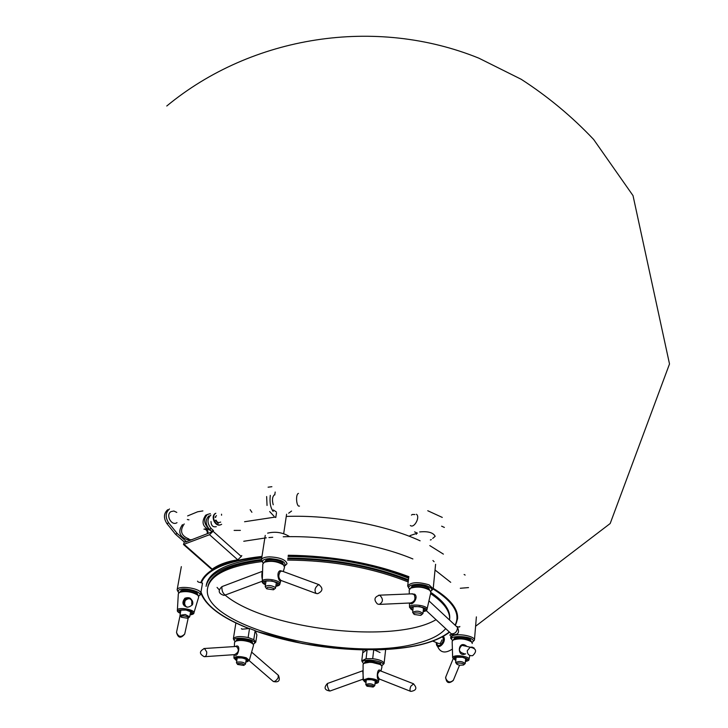 <?xml version="1.0" encoding="UTF-8"?>
<svg xmlns="http://www.w3.org/2000/svg" width="728" height="728" viewBox="0 0 728 728"><rect width="100%" height="100%" fill="white"/><g stroke="black" fill="none" stroke-linecap="round" stroke-linejoin="round"><path stroke-width="1.09" d="M443.398 554.126L429.802 545.6M420.111 540.813C385.522 524.788 330.758 514.723 286.259 516.443M275.621 517.016L244.572 521.73M192.156 539.675L187.251 539.721C179.325 536.527 177.732 531.504 182.455 524.651M187.251 539.721L189.016 539.02C181.09 535.826 179.488 530.803 184.211 523.933M205.014 528.837C207.289 529.338 208.263 530.885 207.944 533.478M187.633 515.915L197.634 511.784L202.894 510.91M188.971 519.847L187.351 519.51M210.365 513.631L207.516 514.441C203.367 518.809 203.74 523.505 208.627 528.519M207.462 514.478L205.687 515.187C200.974 522.131 202.612 527.245 210.601 530.512L210.774 530.512M234.125 530.412L240.376 530.384M251.897 512.294L250.177 509.7M203.904 529.156L204.304 529.11C206.579 529.611 207.553 531.158 207.234 533.751M427.755 510.738L442.287 517.417M409.973 535.635L417.381 533.133L414.569 531.877M268.095 487.187L271.881 486.704M274.028 516.261L269.669 511.556M273.218 504.786C271.954 500.1 272.317 496.796 274.32 494.885L274.875 494.867M273.146 511.429C270.47 507.744 269.515 502.393 270.279 495.386M433.151 589.016C453.517 601.865 460.815 613.913 455.064 625.17M449.322 631.995C434.752 643.124 409.746 649.058 374.31 649.795M366.703 649.822C327.145 649.167 290.081 642.879 255.519 630.949M249.504 628.701C221.439 617.635 205.26 605.359 200.992 591.882M201.492 582.509C206.97 569.423 227.091 560.915 261.88 556.993M288.206 555.792C332.15 556.338 372.327 563.481 408.726 577.213M206.07 586.34C209.009 572.872 227.473 563.927 261.489 559.514M287.879 558.039C332.15 558.376 372.308 565.62 408.335 579.77M430.849 592.41C444.116 601.419 450.404 610.119 449.695 618.518M207.853 586.677C210.683 573.555 228.537 564.782 261.407 560.36M287.769 558.795C332.186 559.059 372.345 566.339 408.235 580.644M445.7 628.628C440.449 634.761 431.249 639.575 418.109 643.07C349.012 663.69 198.999 626.417 207.644 587.915C210.51 574.711 228.592 565.929 261.889 561.57M287.578 560.087C332.014 560.36 372.19 567.649 408.099 581.936M430.576 593.593C443.953 602.62 450.286 611.347 449.586 619.765L449.558 620.038M183.638 544.635L211.347 569.05L212.221 569.132C218.773 564.509 227.282 561.406 237.756 559.841L209.546 534.716L183.483 544.489L184.321 542.014L186.086 541.323L177.222 533.506L168.659 522.877C165.119 517.29 165.393 512.649 169.478 508.954M167.74 509.691C163.654 513.386 163.381 518.018 166.912 523.605L175.466 534.206L184.321 542.014M177.004 522.649C171.599 526.435 165.292 514.896 170.971 511.62L173.865 511.001L176.795 512.412M185.822 542.16L186.086 541.323M185.676 542.032L210.902 532.314L211.63 531.285L209.391 529.283C205.205 524.196 205.096 519.701 209.045 515.806M210.974 521.53C211.211 525.698 212.986 527.409 216.298 526.644M210.874 515.069C206.925 518.964 207.043 523.459 211.229 528.555L213.468 530.557L213.058 531.276L241.286 556.474L241.778 555.564M237.756 559.841L241.286 556.474M209.546 534.716L213.058 531.276M213.468 530.557L211.63 531.285M175.466 534.206L177.222 533.506M443.425 636.372C447.656 642.296 436.081 652.27 436.3 642.533C438.693 652.324 444.053 654.499 452.388 649.076M441.996 639.903L440.304 643.488L438.456 643.406M237.428 664.209L236.445 662.744L237.319 662.098C241.441 661.725 244.162 662.38 245.491 664.072L244.098 665.192M238.065 663.527C242.133 663.381 244.044 664 243.798 665.401L237.656 664.491L238.065 663.527M234.398 640.722L233.351 638.802C234.971 636.39 239.903 635.954 248.13 637.51L253.772 639.621L255.164 630.621L256.875 634.934M253.772 639.621L255.783 642.132L254.19 643.652M248.13 637.51L249.54 628.501L242.096 629.21L241.323 628.701L242.424 629.119M235.035 641.55C228.456 634.78 261.698 639.703 253.326 644.262M255.164 630.621L249.54 628.501M252.316 642.005L249.267 640.112C244.508 638.602 240.513 638.347 237.282 639.348L236.7 639.694M252.024 642.97L249.231 641.423C244.153 639.83 239.976 639.594 236.682 640.695M252.707 643.497L252.079 641.778L249.395 640.331C244.471 638.775 240.34 638.511 236.991 639.539L235.872 641.004M247.056 660.933L247.493 659.823L246.737 661.734L245.855 661.734L246.737 661.734L247.056 660.933M235.881 659.049L236.291 657.939L235.572 659.859L236.828 660.314L235.572 659.859L235.89 658.958M236.291 657.939L242.269 657.921L247.493 659.823L242.269 657.921L236.291 657.939M235.235 641.413L235.763 641.05C239.348 639.794 243.98 640.048 249.649 641.814L253.18 644.071M249.34 660.296L253.535 645.29L252.98 643.843L249.759 642.041C243.935 640.221 239.175 639.967 235.499 641.259L234.534 642.469L234.371 646.573M235.335 646.51C241.823 642.824 237.829 658.867 234.371 654.645M234.498 654.645C238.839 652.425 239.457 649.685 236.373 646.446L204.486 648.493L206.707 651.897C206.825 654.936 206.015 656.538 204.277 656.711C199.099 653.926 199.172 651.187 204.486 648.493L203.867 648.539M278.242 675.193L278.187 677.713C276.267 680.744 274.583 681.945 273.127 681.326L249.194 660.651M251.615 652.133L249.677 659.058M218.072 522.631L215.543 520.356M215.27 517.208L216.453 515.588M220.666 522.085L219.246 522.504M216.689 521.166L215.979 520.101M218.118 522.258L218.309 523.377M218.127 523.396L215.452 520.402M215.688 517.417L215.024 517.089M221.549 515.224L221.53 514.195M215.379 513.422C210.083 516.389 215.442 527.554 220.793 524.688M215.825 513.249C210.283 516.38 216.38 527.937 221.649 524.287M374.729 680.807L371.89 679.743L376.795 681.581L375.038 683.401L376.795 681.581L374.729 680.807M366.075 682.1L364.61 681.554L365.784 679.734L371.89 679.743L365.784 679.734L364.61 681.554L366.075 682.1M363.727 663.426L369.506 662.125C374.856 662.289 378.742 663.29 381.19 665.119L381.59 665.592M380.962 671.061L381.982 666.775L381.39 665.383C378.879 663.508 374.884 662.48 369.396 662.316L363.973 663.272L363.081 664.482L363.108 679.952M379.115 678.887C376.312 682.627 376.64 665.956 380.653 670.943M363.372 679.024L362.772 670.779L327.427 683.483L327.418 685.958C328.328 689.234 329.238 690.908 330.166 690.963L363.108 679.151M327.6 683.428L327.427 683.483C323.623 687.651 324.479 690.162 329.993 691.027M413.613 683.81L410.82 686.258C409.718 689.125 409.709 690.836 410.81 691.409C416.534 690.49 417.362 687.915 413.286 683.683L380.153 670.752C377.086 673.136 376.84 675.903 379.434 679.06L410.483 691.282M362.872 662.744L361.761 660.878L366.084 658.676L372.7 658.658L373.737 649.658L380.034 652.506M372.7 658.658C379.779 659.632 383.574 661.27 384.075 663.572L382.573 665.128M366.084 658.676L367.139 649.685L363.126 652.579M363.554 663.554C356.72 657.038 389.853 661.042 381.727 665.756M373.737 649.658L367.139 649.685M380.653 663.563L370.106 660.605L365.101 661.679M380.416 664.537L369.851 661.87L365.11 662.68M381.09 665.028L380.416 663.345L369.979 660.778L365.374 661.525L364.346 662.999M366.821 686.013L365.784 684.584C368.987 683.21 371.981 683.574 374.774 685.676L373.446 686.813M366.976 686.222C365.083 684.165 375.83 685.576 373.164 687.032L366.976 686.222M459.577 657.257L455.746 657.266L462.371 657.248L467.367 659.259L465.42 661.27L467.367 659.259L462.371 657.248L459.577 657.257M455.865 659.968L454.163 659.286L455.746 657.266L454.163 659.286L455.865 659.968M452.88 640.203L453.462 639.775C459.623 637.91 465.574 638.52 471.307 641.586L471.808 642.123M472.299 643.516L471.526 641.859C465.638 638.711 459.523 638.083 453.198 639.994L452.152 641.468L452.652 657.721M465.665 653.808C456.729 658.212 457.603 639.53 466.32 645.918M445.8 676.913L445.563 677.995C447.556 682.345 450.168 683.073 453.389 680.189L459.532 665.237M474.155 648.047L472.144 647.101L470.197 647.238L467.267 650.714C467.34 654.354 469.132 656.001 472.636 655.655L472.672 655.646M464.045 645.163L461.889 645.372C457.985 649.422 458.795 652.206 464.328 653.735M456.456 626.462L458.904 627.054L459.869 626.499L459.495 626.999M451.897 639.712L450.687 638.156L452.379 635.89L452.488 634.68M452.379 635.89C457.994 632.951 475.366 636.272 474.447 640.094L472.09 642.478M450.687 638.156L451.096 633.642M452.543 640.494C445.627 634.106 477.058 636.181 472.845 641.841M470.734 640.012L470.17 639.466C465.265 636.973 460.187 636.463 454.945 637.928L454.29 638.338M470.415 640.949C465.274 638.283 459.95 637.746 454.445 639.339M471.316 641.586L470.415 639.73C465.338 637.155 460.087 636.627 454.654 638.138L453.198 639.994M456.784 664.045L455.637 662.535C459.004 660.897 462.198 661.224 465.228 663.517L463.836 664.764M459.495 665.228L457.075 664.373C454.39 662.007 466.539 663.244 463.49 665.028L459.495 665.228M464.109 574.483L465.147 575.075M412.066 607.707L411.184 609.081L412.712 606.706L419.774 606.597L425.261 608.881L423.177 611.256L425.261 608.881L419.774 606.597L412.712 606.706L412.066 607.707M412.931 609.8L411.184 609.081L412.931 609.8M410.155 588.497L410.892 587.987C415.479 586.258 420.921 586.477 427.19 588.624L430.248 590.717M427.054 609.209L430.83 592.456L429.857 590.335C423.714 586.895 417.299 586.195 410.61 588.215L409.227 590.071L409.291 593.957M411.029 593.884L414.669 594.194C419.164 597.706 411.629 606.488 410.101 602.993M428.838 601.319L427.564 606.979M426.18 610.537L451.287 633.806C455 633.979 457.093 631.877 457.548 627.481L457.248 627.199M410.428 602.984C414.669 601.774 415.906 598.971 414.132 594.576L411.848 593.811M412.594 593.82L379.707 595.167C374.31 596.833 373.528 599.754 377.386 603.94L379.161 604.413C383.274 602.092 383.465 599.008 379.707 595.167L378.715 595.222M409.072 588.424L407.671 585.995L408.854 576.558M407.671 585.995C411.038 582.036 418.163 581.645 429.047 584.839L433.187 588.806L431.322 590.872M409.564 589.061C404.859 584.775 419.792 582.518 428.055 586.313C431.841 588.087 432.723 589.78 430.712 591.391M432.914 560.505L434.106 561.725M429.12 588.461L428.41 587.805C423.332 585.121 418.045 584.538 412.539 586.058L411.711 586.55M428.574 589.316C423.296 586.504 417.799 585.904 412.075 587.496M429.811 590.281L428.656 588.078C423.405 585.303 417.936 584.702 412.239 586.268L410.665 588.169M413.877 614.041L412.658 612.385C416.325 610.492 419.756 610.874 422.95 613.522L421.43 614.878M432.696 538.429L435.171 536.309C433.233 532.577 428.064 531.112 419.674 531.931M420.538 615.369L414.25 614.468C411.065 611.62 424.661 613.131 420.966 615.206L420.538 615.369M414.905 514.532L412.421 514.45L411.447 515.078M416.398 514.25C420.493 516.889 414.15 528.701 410.346 525.516M264.51 582.518L265.056 581.071L264.118 583.574L265.574 584.156L264.118 583.574L264.519 582.445M265.056 581.071L271.935 580.917L277.841 583.292L276.849 585.785L275.885 585.803L276.849 585.785L277.841 583.292L271.935 580.917L265.056 581.071M283.319 571.562L284.502 567.276L283.592 565.065C277.586 561.379 271.162 560.442 264.328 562.244L269.66 561.06C275.675 561.142 280.244 562.38 283.374 564.773L283.984 565.465M264.328 562.244L262.799 564.1L262.271 581.399M280.808 580.416C279.689 583.801 275.384 572.654 280.125 570.697L282.664 571.316M282.428 571.234L280.562 571.253C278.096 575.084 278.269 578.168 281.072 580.489M281.827 571.007L318.728 584.566C323.296 588.142 322.95 591.172 317.69 593.657L316.098 593.475C314.087 590.271 314.96 587.305 318.728 584.566L319.255 584.757M262.844 580.871C261.78 578.278 261.561 575.22 262.207 571.707L262.389 571.453M262.28 581.208L225.243 595.04C222.759 593.384 221.667 590.572 221.949 586.613L222.204 586.513M262.735 562.48L261.416 559.95C261.916 558.094 264.546 557.066 269.296 556.847C279.77 557.348 285.685 559.632 287.05 563.7L285.039 565.738M267.649 533.142C275.211 531.322 282.337 532.368 289.025 536.281M263.172 563.099C261.47 560.487 263.618 558.977 269.606 558.558C281.654 559.568 286.595 562.116 284.439 566.211M282.946 563.163L282.246 562.462C277.277 559.586 271.99 558.813 266.384 560.141L265.502 560.615M282.327 563.972C277.168 560.988 271.68 560.178 265.856 561.57M283.574 565.046L282.482 562.744C277.341 559.768 271.872 558.967 266.075 560.342L264.346 562.225M266.348 588.37L265.192 586.65C267.631 584.939 270.952 585.157 275.148 587.323L275.53 588.16L273.928 589.471M273.382 510.01L276.267 511.884M288.67 513.185L291.573 511.047M273.764 588.57L273.437 589.798L266.721 588.825C266.903 586.804 269.251 586.722 273.764 588.57M298.462 493.402C295.322 494.166 296.405 507.443 299.49 506.06M266.648 496.541L267.039 505.46M179.452 611.438L179.771 610.146L179.225 612.375L180.435 612.83L179.225 612.375L179.498 611.165M179.771 610.146L186.086 610.046L191.828 612.202L191.227 614.432L190.108 614.441L191.227 614.432L191.828 612.202L186.086 610.046L179.771 610.146M183.401 604.668L184.057 601M184.184 605.823L185.176 600.254M179.197 592.528L179.852 592.119C186.286 590.608 192.265 591.582 197.807 595.049L198.28 595.64M190.026 614.942C192.802 614.423 194.085 613.777 193.866 612.994L198.698 597.051L197.998 595.331C192.319 591.782 186.168 590.772 179.57 592.319L178.315 593.811L177.377 610.237M187.178 607.234C182.437 605.441 181.681 602.438 184.921 598.216C190.172 596.651 192.429 598.634 191.682 604.167M190.7 599.108L188.334 597.834L185.094 598.571L183.438 600.827L186.386 597.943L188.67 597.906L190.645 599.044M189.234 598.543C191.819 599.262 193.002 600.973 192.765 603.685L192.401 604.804C187.433 608.754 184.748 607.58 184.339 601.283L186.323 599.053L189.234 598.543M184.757 633.842L184.73 633.961C181.117 637.637 178.378 637.1 176.513 632.359C178.069 638.147 180.799 638.72 184.703 634.079L188.224 617.99M178.224 592.046L177.132 589.807C177.505 585.285 198.526 587.751 200.864 592.592L202.511 583.119L198.189 582L197.506 581.153M178.779 592.847L178.123 591.154C179.279 585.521 206.488 592.101 198.562 596.077M200.864 592.592L200.182 595.076M197.379 593.447L196.824 592.847C192.083 590.026 186.996 589.189 181.536 590.344L180.817 590.736M196.924 594.339C191.974 591.345 186.641 590.472 180.926 591.727M197.88 594.849L197.051 593.129C192.147 590.208 186.878 589.343 181.236 590.535L179.798 592.155M181.035 616.871L179.998 615.269L185.24 614.505L189.69 616.834L188.161 618.027M184.939 616.061C187.879 616.743 188.825 617.49 187.769 618.281L181.317 617.235C180.608 616.125 181.809 615.733 184.939 616.061M444.371 527.427L441.614 526.171M436.054 619.692C393.884 644.489 266.211 629.456 225.107 595.122M219.192 589.798L217.062 587.414M435.035 570.024L450.714 582.327M243.753 541.268L266.321 537.819M268.941 537.582L272.745 537.291M283.219 536.782C325.826 535.344 378.014 544.335 412.885 558.949M433.233 588.361C450.232 598.807 458.34 608.963 457.566 618.809L455.4 625.479L457.566 618.809M449.504 632.159L447.82 633.451M205.797 601.592L200.81 592.829M200.873 582.318C206.242 568.996 226.599 560.369 261.971 556.42M288.288 555.246C332.223 555.81 372.399 562.953 408.845 576.658M433.187 588.843C453.853 601.829 461.224 614.004 455.273 625.37M449.485 632.15C434.88 643.215 409.937 649.13 374.647 649.886M366.448 649.922C327.063 649.23 290.135 642.961 255.683 631.112M249.495 628.81C221.803 617.926 205.596 605.842 200.873 592.537M201.21 582.409C206.734 569.287 226.963 560.769 261.898 556.856M288.224 555.664C332.159 556.228 372.336 563.363 408.763 577.086M206.333 584.812C209.273 571.316 227.737 562.353 261.734 557.921M288.115 556.438C332.368 556.756 372.499 564 408.508 578.159M184.348 544.571L212.221 569.132M211.229 528.555L209.391 529.283M166.912 523.605L168.659 522.877M442.387 636.945C446.109 641.077 437.3 650.086 436.764 642.724M245.8 662.08C249.267 661.397 249.213 660.26 245.627 658.658C236.327 656.847 233.379 657.548 236.764 660.742M245.791 662.134L249.322 660.36L246.246 657.784C239.63 656.01 235.526 656.101 233.925 658.085L236.755 660.806M375.002 683.665C379.215 681.836 377.013 680.389 368.414 679.333C363.409 679.679 362.608 680.762 366.02 682.573M375.002 683.729C377.614 683.119 378.751 682.5 378.414 681.872C377.841 679.888 374.438 678.705 368.222 678.323L363.108 680.016L366.011 682.636M465.401 661.515C475.093 659.759 456.802 654.363 453.671 658.057L455.81 660.533M465.392 661.579C468.122 660.851 469.323 660.141 468.978 659.468C470.197 656.456 454.672 654.217 452.871 657.147L452.652 657.793L455.81 660.596M468.523 587.587L460.296 588.27M423.15 611.575C436.445 607.261 400.737 603.312 412.858 610.437M423.141 611.666C425.789 611.174 427.09 610.383 427.036 609.3C428.528 605.305 408.863 603.13 409.527 607.361L412.849 610.528M275.821 586.24C289.471 582.3 253.599 577.067 265.493 584.73M275.812 586.331C278.533 585.849 279.88 585.094 279.861 584.065C281.581 580.052 261.816 577.168 262.271 581.499C261.98 582.582 263.045 583.692 265.474 584.821M190.035 614.869L192.856 613.54C193.421 608.872 170.634 608.435 180.353 613.295M193.885 612.93C195.241 609.454 177.041 606.57 177.377 610.31C177.022 611.238 178.005 612.257 180.335 613.367M449.558 632.213C434.816 643.261 409.864 649.158 374.702 649.904M366.411 649.931L333.542 648.047L302.393 643.525L255.71 631.149M248.412 628.41C221.676 617.781 205.806 605.942 200.801 592.883M166.767 106.006C251.961 35.572 375.575 16.316 478.833 58.158L521.193 79.279C547.793 96.469 571.935 116.516 593.629 139.448L633.023 195.623L669.505 363.964L610.182 523.523L475.602 626.244M451.005 634.67L449.676 635.062M438.757 643.525L432.851 641.15M245.491 664.072L246.219 659.359M236.445 662.744L237.21 657.939M255.783 642.132L256.902 634.825M233.351 638.802L235.89 622.977M233.934 658.021L234.061 654.672M204.868 656.665L234.471 654.645M235.726 646.482L236.373 646.446M251.624 652.115L278.469 675.393C280.48 680.607 278.769 682.655 273.364 681.526M431.349 539.63L430.366 539.967M378.433 681.817L379.088 679.033M384.075 663.572L385.649 649.513M361.761 660.878L363.072 649.886M374.774 685.676L375.302 681.026M365.784 684.584L366.357 679.734M468.996 659.395L469.815 655.473M453.262 680.489C448.776 684.092 446.255 682.991 445.7 677.167L453.089 658.895M462.125 645.29L470.197 647.238C476.385 648.484 477.213 651.287 472.681 655.646M466.184 646.264L461.889 645.372M474.447 640.094L476.376 616.88M465.228 663.517L465.647 658.567M455.637 662.535L456.101 657.266M409.527 607.261L409.454 603.021M451.606 634.106L452.452 634.652C458.094 635.135 459.796 632.75 457.548 627.481L428.938 600.855M410.374 602.975L380.116 604.367M412.639 593.83L411.602 593.866M433.187 588.806L435.599 564.282M422.95 613.522L423.496 608.153M412.658 612.385L413.249 606.697M416.361 534.27L416.443 533.451M279.889 583.965L280.862 580.444M315.552 593.275L281.09 580.489M281.8 571.007L282.4 571.225M262.581 571.262L221.949 586.613C217.754 590.635 218.391 593.557 223.86 595.358L224.988 595.14M261.416 559.95L265.238 535.417M275.53 588.16L276.349 582.691M265.192 586.65L266.057 581.044M274.875 494.103L275.193 492.028M283.784 533.005L286.595 514.223M275.766 517.553L276.494 512.849M192.401 604.804L192.72 603.931C191.573 598.025 188.779 597.142 184.339 601.283L183.556 600.491M180.062 615.651L176.513 632.359M177.113 589.88L181.336 566.63M189.69 616.834L190.59 611.738M179.998 615.269L180.917 610.128"/></g></svg>
